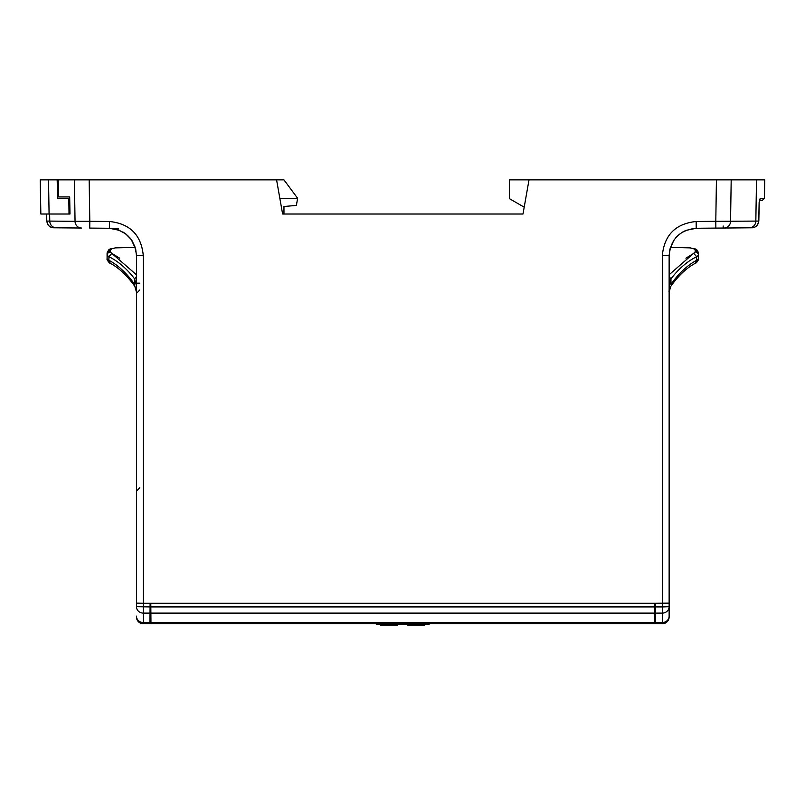 <?xml version="1.0" encoding="UTF-8"?>
<svg xmlns="http://www.w3.org/2000/svg" width="805" height="805" viewBox="0 0 805 805"><rect width="100%" height="100%" fill="white"/><g stroke="black" fill="none" stroke-linecap="round" stroke-linejoin="round"><path stroke-width="1.21" d="M150.968 622.537L150.978 623.764L654.616 623.764L654.626 622.537L150.968 622.537L150.887 613.108L654.717 613.108L654.797 603.277L655.481 603.277L655.572 613.108L662.314 613.108A6.832 6.42 0 0 0 669.136 606.698L669.136 603.136L655.481 603.277M139.808 283.169L136.458 283.169L136.458 255.588L136.458 603.136L143.29 603.277L136.458 603.136L136.458 606.698A6.832 6.42 0 0 0 143.29 613.108L150.032 613.108L150.112 603.277L150.797 603.277L150.887 613.108M654.717 613.108L654.626 622.537M150.032 613.108L149.931 623.764L143.29 623.764A6.832 6.832 0 0 1 136.458 616.942A6.832 6.832 0 0 0 143.29 623.764L143.059 623.764A6.832 6.832 0 0 1 136.458 616.942L136.458 616.117A6.832 6.42 180 0 0 143.29 622.537L143.29 255.648C141.308 235.04 130.028 223.649 109.44 221.486L89.808 221.325L89.747 228.097L109.379 228.268L118.114 229.777M110.245 263.255C110.295 264.302 106.21 259.26 107.085 258.797L107.085 255.326L107.085 258.797L108.916 260.257L110.245 263.255C118.979 267.924 127.17 275.612 134.797 286.328L136.458 291.984L136.458 480.897L136.458 331.318M118.073 229.767L110.255 228.288L119.412 230.27M123.296 232.222L126.174 234.225M129.696 237.596L131.94 240.534M132.03 240.675L135.2 247.407L131.376 239.719M56.119 227.805A6.832 6.42 -89.5 0 1 49.759 221.093L75.046 221.315A6.832 6.42 90.5 0 0 81.406 228.026L53.724 227.785C49.658 227.423 47.364 225.179 46.851 221.073C47.364 225.179 49.658 227.423 53.724 227.785C49.86 227.563 47.545 225.33 46.77 221.073L46.7 214.009M69.019 214.009L40.844 214.009L40.25 179.867L57.175 179.867L57.638 198.302L68.828 198.302L69.019 214.009L69.995 214.009L69.683 196.943L58.493 196.943L58.232 179.867L57.175 179.867M282.605 214.009L283.964 214.009L283.964 206.503L296.371 205.416L297.629 198.302L283.964 179.867L276.578 179.867L282.605 214.009L522.988 214.009L523.592 210.628M529.016 179.867L524.196 207.187L509.334 198.604L509.334 179.867L731.192 179.867L716.43 179.867L715.796 221.325L755.835 221.093A6.832 6.42 89.5 0 1 749.475 227.805L696.214 228.268C679.752 229.999 670.726 239.105 669.136 255.588L669.136 480.897M724.198 228.026A6.832 6.42 -90.5 0 0 730.548 221.315L731.192 179.867L764.75 179.867L764.428 198.342L760.312 198.342L759.135 202.397L758.743 221.073L755.835 221.093L756.509 179.867M524.196 207.187L522.988 214.009M58.232 179.867L74.402 179.867L75.046 221.315L89.808 221.325L89.164 179.867L74.402 179.867L276.578 179.867M150.112 603.277L143.29 603.277M662.304 255.648L669.136 255.588L669.136 603.136L662.314 603.277L662.314 255.648C664.286 235.03 675.576 223.649 696.164 221.496L715.796 221.325L715.856 228.097M759.206 202.407L758.823 221.073C757.757 225.551 755.432 227.785 751.87 227.785C755.935 227.423 758.23 225.179 758.743 221.073L758.743 221.083M758.884 218.256L758.823 221.073C757.757 225.551 755.432 227.785 751.87 227.785L749.475 227.805M759.397 200.032L760.312 198.342M723.152 228.036L695.822 228.288L723.152 228.036L723.172 226.004M669.136 603.136L669.136 616.942A6.832 6.832 0 0 1 662.545 623.764L662.314 623.764A6.832 6.832 0 0 0 669.136 616.942A6.832 6.832 0 0 1 662.314 623.764L655.662 623.764L655.572 613.108M669.136 520.986L669.136 531.531L669.136 520.986M669.136 255.588L669.921 249.107L673.986 240.041M675.898 237.596L679.43 234.225M682.308 232.222L686.192 230.27M669.136 274.757L695.148 252.015A3.411 3.311 180 0 1 698.509 255.326L698.509 258.797L698.509 252.951L698.509 258.797L698.509 255.326L696.677 256.704L693.779 253.424M696.889 249.882L698.509 252.951L693.89 248.846C688.305 247.397 688.305 247.397 693.89 248.846L691.294 248.181M670.394 247.407L690.187 247.88M693.045 253.806L685.93 258.194M670.796 286.339L670.796 286.339C669.277 289.428 668.724 291.309 669.136 291.984L670.796 286.328C678.424 275.612 686.615 267.924 695.349 263.255L696.677 260.257L698.509 258.797C699.485 259.069 695.47 264.181 695.349 263.255M698.509 252.951L698.509 255.326L698.509 252.951C697.422 250.114 696.134 248.765 694.614 248.916L689.694 247.749M669.136 285.966L670.967 278.872L670.967 284.366C678.645 273.448 687.208 265.419 696.677 260.257L696.677 256.704C687.309 261.323 678.746 268.709 670.967 278.872L669.136 276.648M759.437 200.354L762.375 200.354L759.437 200.354M150.797 603.277L654.797 603.277M136.458 531.531L136.458 557.181M125.51 233.712L131.285 239.588L125.51 233.712L118.224 229.828L125.459 233.671M109.571 228.268L118.214 228.358M131.336 239.669L135.683 249.107L136.458 255.588C134.838 239.135 125.811 230.029 109.379 228.268L119.754 230.411M49.638 214.009L49.759 221.093L46.77 221.073L46.63 214.019L46.77 221.073M68.828 198.302L69.703 198.302M279.828 198.302L297.629 198.302M136.458 276.648L134.626 278.872C126.848 268.709 118.285 261.323 108.916 256.704L107.085 255.326L107.085 252.951L107.085 256.362L107.085 252.951L111.754 248.836M136.458 285.966L134.626 278.872L134.626 284.366C126.959 273.448 118.385 265.419 108.916 260.257L108.916 256.704L111.815 253.424L136.458 274.757M108.464 261.967L107.146 259.452L107.085 256.362M119.673 258.194L112.549 253.806M115.407 247.88L135.2 247.407M111.704 248.846C117.289 247.397 117.289 247.397 111.704 248.846L109.661 249.671M107.085 255.326A3.411 3.311 180 0 1 110.446 252.015L111.815 253.424M110.949 248.926L115.91 247.749M376.509 623.764L376.509 624.449L378.209 624.449L378.209 623.764M429.095 623.764L429.095 624.449L378.209 624.449M424.799 624.449L424.799 625.133L409.433 625.133L409.433 624.449M410.459 625.133L410.459 624.449M411.657 625.133L411.657 624.449M412.844 625.133L412.844 624.449M415.068 625.133L415.068 624.449M415.923 625.133L415.923 624.449M418.137 625.133L418.137 624.449M418.65 625.133L418.65 624.449M419.164 625.133L419.164 624.449M419.848 625.133L419.848 624.449M420.703 625.133L420.703 624.449M421.729 625.133L421.729 624.449M422.414 625.133L422.414 624.449M422.917 625.133L422.917 624.449M423.088 625.133L423.088 624.449M397.479 624.449L397.479 625.133L382.113 625.133L382.113 624.449M385.193 625.133L385.193 624.449M387.064 625.133L387.064 624.449M395.778 625.133L395.778 624.449M382.113 625.133L380.413 625.133L380.413 624.449M381.087 625.133L381.087 624.449M381.942 625.133L381.942 624.449M395.949 625.133L395.949 624.449M396.795 625.133L396.795 624.449M409.433 625.133L407.722 625.133L407.722 624.449M408.407 625.133L408.407 624.449M409.262 625.133L409.262 624.449M423.259 625.133L423.259 624.449M424.114 625.133L424.114 624.449M685.84 230.411L696.214 228.278L696.164 221.496M49.085 214.009L48.521 179.867M662.314 603.277L662.314 606.93L655.512 606.93M669.136 616.117A6.832 6.42 180 0 1 662.314 622.537L662.314 606.93L669.136 606.698M695.148 249.58L695.148 252.015M655.652 622.537L662.314 622.537L662.314 623.764M654.767 606.93L150.827 606.93M150.082 606.93L136.458 606.698M136.458 255.588L143.28 255.648M109.44 221.496L109.379 228.268M110.446 252.015L110.446 249.58M143.29 623.764L143.29 622.537L149.951 622.537M427.385 623.764L427.385 624.449M47.898 224.655L48.26 225.159M51.44 227.392L53.704 227.785M697.331 261.756L698.509 258.797M764.428 198.342L762.375 200.354M136.458 291.984L134.797 286.339L135.773 288.14M136.276 289.911L136.427 291.189M136.458 283.169L136.458 293.412L139.728 290.001M136.458 480.897L136.458 491.141L139.808 487.719M114.31 248.181L110.979 248.916C109.611 248.675 108.323 250.023 107.085 252.951L108.796 249.812"/></g></svg>
